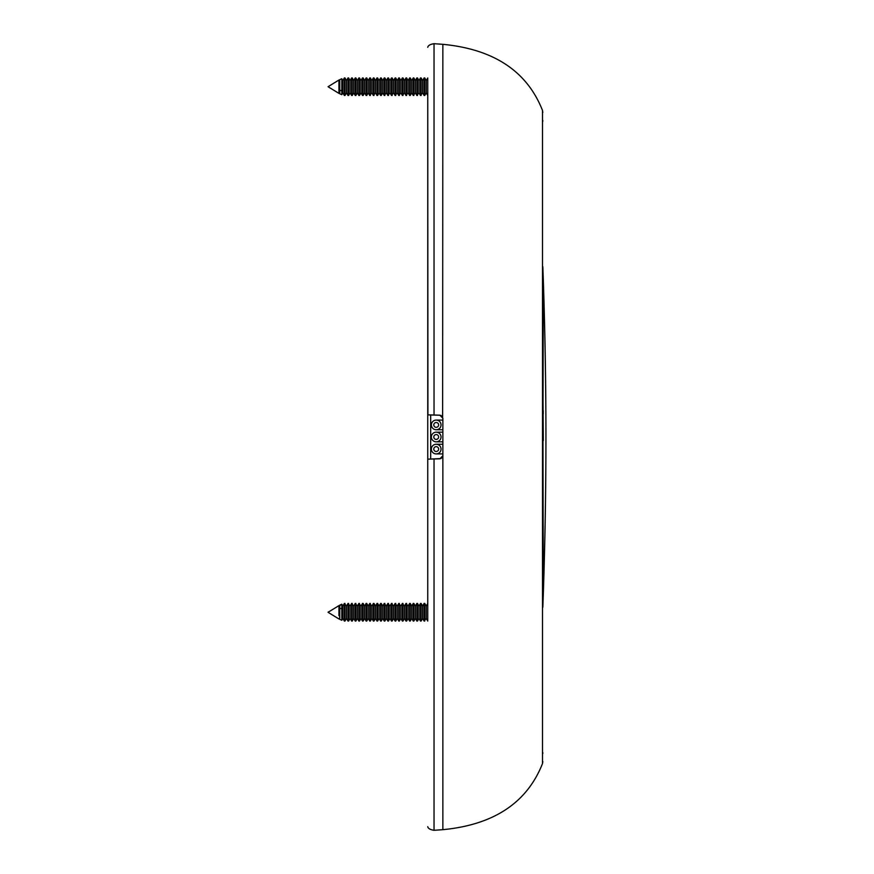 <?xml version="1.0" encoding="UTF-8"?>
<svg xmlns="http://www.w3.org/2000/svg" width="874" height="874" viewBox="0 0 874 874"><rect width="100%" height="100%" fill="white"/><g stroke="black" fill="none" stroke-linecap="round" stroke-linejoin="round"><path stroke-width="1.31" d="M442.626 417.051L442.856 44.323L434.039 43.7L434.039 415.041L427.747 414.855L427.747 459.145L439.906 458.828L442.856 455.802L442.626 456.949M441.042 458.566L430.685 459.014L439.906 458.774L442.856 455.758L442.856 424.491M413.249 95.474L411.741 92.852L411.741 80.572L413.249 77.95L413.249 95.474L415.368 92.852L415.368 80.572L416.876 77.95L416.876 95.474L418.985 92.852L418.985 80.572L420.503 77.95L420.503 95.474L422.612 92.852L422.612 80.572L424.119 77.95L424.119 95.474L424.731 95.474L426.239 92.852L426.239 80.572L427.747 77.961L427.91 414.866M429.134 414.899L431.374 414.953M432.226 414.975L433.154 414.997M436.006 415.074L437.961 415.128M438.103 415.128L441.042 415.434M434.039 415.041L439.906 415.172L442.856 418.198L442.856 829.677L434.039 830.3C430.194 829.699 428.096 828.497 427.747 826.684M424.731 621.064L424.731 603.442L424.119 603.442L424.119 621.064L426.239 618.442L426.239 606.053L427.747 603.442L427.747 95.463L426.239 92.852M427.747 459.145L427.747 621.053M542.83 502.681L542.83 432.029M542.83 371.384L543.311 594.069A4700.044 4700.044 0 0 0 543.311 279.931L542.83 502.616M543.311 440.551L542.841 372.127M542.852 372.477L542.885 374.651M543.235 410.627L543.246 413.926M430.161 414.921A3.015 3.015 0 0 0 430.685 414.986L439.906 415.226L430.161 414.921A3.015 3.015 0 0 0 430.685 414.986L430.685 459.014A3.015 3.015 0 0 0 430.161 459.079L430.685 459.014A3.015 3.015 0 0 0 430.161 459.079M442.637 417.127L441.993 416.133M442.856 418.242L439.906 415.226M441.993 457.867L442.626 456.894M413.249 621.064L411.741 618.442L411.741 606.053L413.249 603.442L413.249 621.064L413.85 621.064L413.85 603.442L413.249 603.442M411.741 618.442L410.234 621.064L410.234 603.442L411.741 606.053M410.234 603.442L409.622 603.442L409.622 621.064L410.234 621.064M409.622 603.442L408.114 606.053L405.995 603.442L405.995 621.064L406.607 621.064L406.607 603.442M409.622 621.064L408.114 618.442L408.114 606.053M405.995 603.442L404.487 606.053L402.379 603.442L402.379 621.064L402.98 621.064L402.98 603.442M405.995 621.064L404.487 618.442L404.487 606.053M402.379 603.442L400.86 606.053L398.752 603.442L398.752 621.064L399.352 621.064L399.352 603.442M402.379 621.064L400.86 618.442L400.86 606.053M398.752 603.442L397.244 606.053L395.124 603.442L395.124 621.064L395.725 621.064L395.725 603.442M398.752 621.064L397.244 618.442L397.244 606.053M395.124 603.442L393.617 606.053L391.497 603.442L391.497 621.064L392.109 621.064L392.109 603.442M395.124 621.064L393.617 618.442L393.617 606.053M391.497 603.442L389.99 606.053L387.881 603.442L387.881 621.064L388.482 621.064L388.482 603.442M391.497 621.064L389.99 618.442L389.99 606.053M387.881 603.442L386.363 606.053L384.254 603.442L384.254 621.064L384.855 621.064L384.855 603.442M387.881 621.064L386.363 618.442L386.363 606.053M384.254 621.064L382.746 618.442L382.746 606.053L384.254 603.442M382.746 618.442L381.228 621.064L381.228 603.442L382.746 606.053M381.228 603.442L380.627 603.442L380.627 621.064L381.228 621.064M380.627 621.064L379.119 618.442L379.119 606.053L380.627 603.442M379.119 618.442L377.601 621.064L377.601 603.442L379.119 606.053M377.601 603.442L377 603.442L377 621.064L377.601 621.064M377 603.442L375.492 606.053L373.985 603.442L371.865 606.053L369.757 603.442L369.757 621.064L370.358 621.064L370.358 603.442M377 621.064L375.492 618.442L375.492 606.053M375.492 618.442L373.985 621.064L373.985 603.442M373.373 603.442L373.373 621.064L371.865 618.442L371.865 606.053M369.757 621.064L368.238 618.442L368.238 606.053L369.757 603.442M366.13 621.064L364.622 618.442L364.622 606.163L366.73 603.442L366.13 603.442L366.13 621.064L366.73 621.064L366.73 603.541L368.238 606.163L369.757 603.541L371.865 606.163L373.373 603.541L375.492 606.163L377 603.541L379.119 606.163L380.627 603.541L382.746 606.163L384.254 603.541L386.363 606.163L387.881 603.541L389.99 606.163L391.497 603.541L393.617 606.163L395.124 603.541L397.244 606.163L398.752 603.541L400.86 606.163L402.379 603.541L404.487 606.163L405.995 603.541L408.114 606.163L409.622 603.541L411.741 606.163L413.85 603.541L415.368 606.163L416.876 603.442L416.876 621.064L417.477 621.064L417.477 603.442L416.876 603.442M364.622 618.442L363.103 621.064L363.103 603.541L364.622 606.163L366.13 603.442M362.502 621.064L360.995 618.442L360.995 606.163L363.103 603.442L362.502 603.442L362.502 621.064L363.103 621.064M362.502 603.442L360.995 606.053L358.875 603.442L358.875 621.064L359.487 621.064L359.487 603.442M358.875 621.064L357.368 618.442L357.368 606.163L358.875 603.541L360.995 606.053M358.875 603.442L357.368 606.053L355.248 603.442L355.248 621.064L355.86 621.064L355.86 603.442M355.248 621.064L353.741 618.442L353.741 606.163L355.248 603.541L357.368 606.053M355.248 603.442L353.741 606.053L351.632 603.442L351.632 621.064L352.233 621.064L352.233 603.442M351.632 621.064L350.113 618.442L350.113 606.163L351.632 603.541L353.741 606.053M351.632 603.442L350.113 606.053L348.005 603.442L348.005 621.064L348.606 621.064L348.606 603.442M348.005 621.064L346.497 618.442L346.497 606.163L348.005 603.541L350.113 606.053M348.005 603.442L346.497 606.053L344.378 603.442L344.378 621.064L344.979 621.064L344.979 603.442M344.378 621.064L342.87 618.442L342.87 606.163L344.378 603.541L346.497 606.053M344.378 603.442L342.87 606.053L341.81 604.229L341.81 620.278L342.87 618.442M339.778 605.125L341.81 604.229L339.243 606.053L339.778 619.371L339.778 605.234L341.81 604.327L342.87 606.053M338.063 606.053L339.243 606.053M413.85 603.442L415.368 606.053M417.477 621.064L418.985 618.442L418.985 606.053L417.477 603.442M420.503 603.442L420.503 621.064L421.104 621.064L421.104 603.442L418.985 606.053M421.104 621.064L422.612 618.442L422.612 606.053L421.104 603.442M424.119 603.442L422.612 606.053M424.731 603.442L426.239 606.053M339.778 605.234L339.243 606.163L338.937 605.627L338.937 615.646M413.85 621.064L415.368 618.442L415.368 606.163L416.876 603.541L418.985 606.163L420.503 603.541L422.612 606.163L424.731 603.541L426.239 606.163L427.747 603.541M411.741 92.852L410.234 95.474L410.234 77.95L411.741 80.572M384.254 95.474L382.746 92.852L382.746 80.572L384.254 77.95L384.254 95.474L386.363 92.852L386.363 80.572L387.881 77.95L387.881 95.474L389.99 92.852L389.99 80.572L391.497 77.95L391.497 95.474L393.617 92.852L393.617 80.572L395.124 77.95L395.124 95.474L397.244 92.852L397.244 80.572L398.752 77.95L398.752 95.474L400.86 92.852L400.86 80.572L402.379 77.95L402.379 95.474L404.487 92.852L404.487 80.572L405.995 77.95L405.995 95.474L408.114 92.852L408.114 80.572L409.622 77.95L409.622 95.474L410.234 95.474M406.607 95.474L406.607 77.95L408.114 80.572M402.98 95.474L402.98 77.95L404.487 80.572M399.352 95.474L399.352 77.95L400.86 80.572M395.725 95.474L395.725 77.95L397.244 80.572M392.109 95.474L392.109 77.95L393.617 80.572M388.482 95.474L388.482 77.95L389.99 80.572M384.855 95.474L384.855 77.95L386.363 80.572M382.746 92.852L381.228 95.474L381.228 77.95L382.746 80.572M380.627 95.474L379.119 92.852L379.119 80.572L380.627 77.95L380.627 95.474L381.228 95.474M379.119 92.852L377.601 95.474L377.601 77.95L379.119 80.572M369.757 95.474L368.238 92.852L368.238 80.572L369.757 77.95L369.757 95.474L371.865 92.852L371.865 80.572L373.373 77.95L373.373 95.474L375.492 92.852L375.492 80.572L377 77.95L377 95.474L377.601 95.474M373.985 95.474L373.985 77.95L375.492 80.572M370.358 95.474L370.358 77.95L371.865 80.572M368.238 92.852L366.73 95.474L366.73 77.95L368.238 80.572M366.13 95.474L364.622 92.852L364.622 80.572L366.13 77.95L366.13 95.474L366.73 95.474M364.622 92.852L363.103 95.474L363.103 77.95L364.622 80.572M342.87 80.572L341.81 78.736L341.81 94.687L342.87 92.852L342.87 80.572L344.378 77.95L344.378 95.474L344.979 95.474L346.497 92.852L346.497 80.572L348.005 77.95L348.005 95.474L348.606 95.474L350.113 92.852L350.113 80.572L351.632 77.95L351.632 95.474L352.233 95.474L353.741 92.852L353.741 80.572L355.248 77.95L355.248 95.474L355.86 95.474L357.368 92.852L357.368 80.572L358.875 77.95L358.875 95.474L359.487 95.474L360.995 92.852L360.995 80.572L362.502 77.95L362.502 95.474L363.103 95.474M359.487 95.474L359.487 77.95L360.995 80.572M355.86 95.474L355.86 77.95L357.368 80.572M352.233 95.474L352.233 77.95L353.741 80.572M348.606 95.474L348.606 77.95L350.113 80.572M344.979 95.474L344.979 77.95L346.497 80.572M341.81 94.687L339.778 93.78L339.778 79.643L341.81 78.736M339.778 93.78L339.778 79.643M338.937 80.037L338.937 93.387L328.067 86.712L338.937 80.037L339.243 80.572M413.85 95.474L413.85 77.95L413.249 77.95M417.477 95.474L417.477 77.95L416.876 77.95M421.104 95.474L421.104 77.95L420.503 77.95M424.731 95.474L424.731 77.95L424.119 77.95M436.202 427.331A2.414 2.414 0 0 1 433.788 424.917A2.414 2.414 0 0 1 436.202 422.503A2.414 2.414 0 0 1 438.628 424.917A2.414 2.414 0 0 1 436.202 427.331M436.202 420.088A4.829 4.829 0 0 1 441.042 424.917A4.829 4.829 0 0 1 436.202 429.746A4.829 4.829 0 0 1 431.374 424.917A4.829 4.829 0 0 1 436.202 420.088L442.856 420.088M436.202 451.497A2.414 2.414 0 0 1 433.788 449.083A2.414 2.414 0 0 1 436.202 446.669A2.414 2.414 0 0 1 438.628 449.083A2.414 2.414 0 0 1 436.202 451.497M436.202 444.254A4.829 4.829 0 0 1 441.042 449.083A4.829 4.829 0 0 1 436.202 453.912A4.829 4.829 0 0 1 431.374 449.083A4.829 4.829 0 0 1 436.202 444.254L442.856 444.254M436.202 439.414A2.414 2.414 0 0 1 433.788 437A2.414 2.414 0 0 1 436.202 434.586A2.414 2.414 0 0 1 438.628 437A2.414 2.414 0 0 1 436.202 439.414M436.202 432.171A4.829 4.829 0 0 1 441.042 437A4.829 4.829 0 0 1 436.202 441.829A4.829 4.829 0 0 1 431.374 437A4.829 4.829 0 0 1 436.202 432.171L442.856 432.171M434.039 458.959L434.039 830.3M442.856 44.323C493.821 49.217 527.033 71.242 542.492 110.408L542.492 763.592C527.033 802.758 493.821 824.783 442.856 829.677M341.81 608.315L339.778 608.763M341.81 90.699L339.778 90.251M542.492 110.408L542.83 112.407M542.492 763.592L542.83 761.593M542.743 121.519L542.83 120.492M542.743 752.481L542.83 753.508M434.039 43.7C430.194 44.301 428.096 45.503 427.747 47.316M542.83 607.255L543.311 594.069M543.311 279.931L542.83 266.745M368.238 606.053L366.73 603.442M364.622 606.053L363.103 603.442M328.843 611.724L328.067 612.193M408.114 618.442L406.607 621.064M404.487 618.442L402.98 621.064M400.86 618.442L399.352 621.064M397.244 618.442L395.725 621.064M393.617 618.442L392.109 621.064M389.99 618.442L388.482 621.064M386.363 618.442L384.855 621.064M373.373 621.064L373.985 621.064M371.865 618.442L370.358 621.064M368.238 618.442L366.73 621.064M360.995 618.442L359.487 621.064M357.368 618.442L355.86 621.064M353.741 618.442L352.233 621.064M350.113 618.442L348.606 621.064M346.497 618.442L344.979 621.064M339.243 618.442L338.937 618.978L328.067 612.303L338.937 605.627M339.778 619.371L341.81 620.278M415.368 618.442L416.876 621.064M418.985 618.442L420.503 621.064M422.612 618.442L424.119 621.064M426.239 618.442L427.747 621.064M409.622 77.95L410.234 77.95M405.995 77.95L406.607 77.95M402.379 77.95L402.98 77.95M398.752 77.95L399.352 77.95M395.124 77.95L395.725 77.95M391.497 77.95L392.109 77.95M387.881 77.95L388.482 77.95M384.254 77.95L384.855 77.95M380.627 77.95L381.228 77.95M377 77.95L377.601 77.95M375.492 92.852L377 95.474M373.373 77.95L373.985 77.95M371.865 92.852L373.373 95.474M369.757 77.95L370.358 77.95M366.13 77.95L366.73 77.95M362.502 77.95L363.103 77.95M358.875 77.95L359.487 77.95M355.248 77.95L355.86 77.95M351.632 77.95L352.233 77.95M348.005 77.95L348.606 77.95M344.378 77.95L344.979 77.95M342.87 92.852L344.378 95.474M346.497 92.852L348.005 95.474M350.113 92.852L351.632 95.474M353.741 92.852L355.248 95.474M357.368 92.852L358.875 95.474M360.995 92.852L362.502 95.474M386.363 92.852L387.881 95.474M389.99 92.852L391.497 95.474M393.617 92.852L395.124 95.474M397.244 92.852L398.752 95.474M400.86 92.852L402.379 95.474M404.487 92.852L405.995 95.474M408.114 92.852L409.622 95.474M415.368 80.572L413.85 77.95M415.368 92.852L416.876 95.474M418.985 80.572L417.477 77.95M418.985 92.852L420.503 95.474M422.612 80.572L421.104 77.95M422.612 92.852L424.119 95.474M426.239 80.572L424.731 77.95M442.856 429.746L436.202 429.746M442.856 453.912L436.202 453.912M442.856 441.829L436.202 441.829"/></g></svg>
